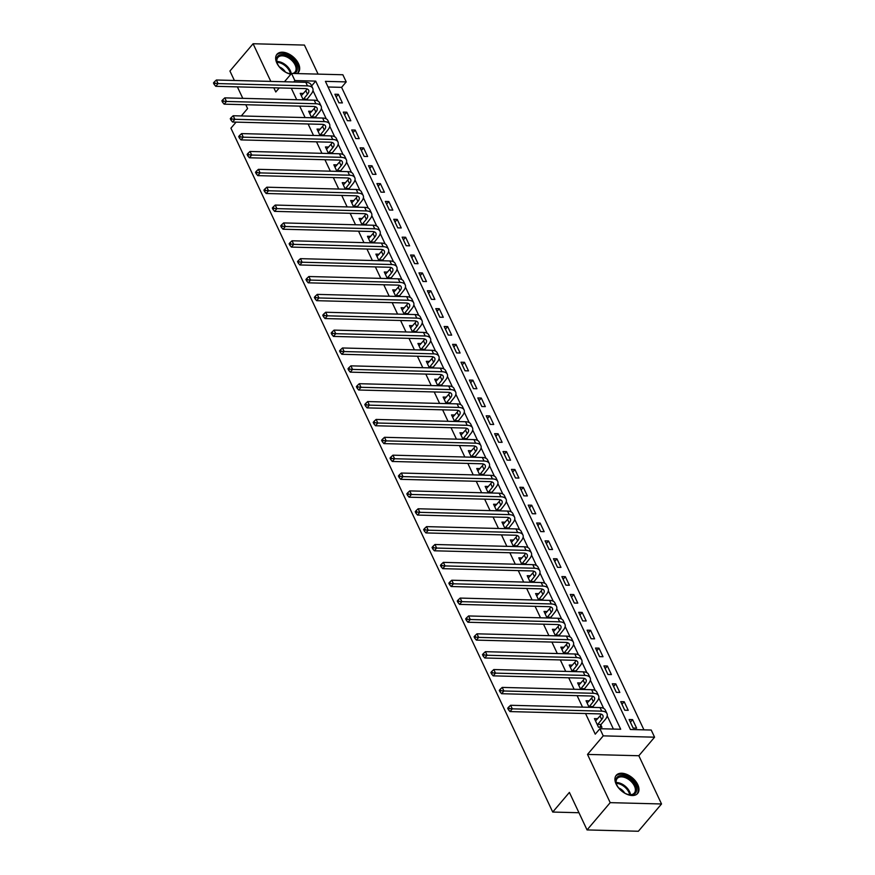 <?xml version="1.0" encoding="UTF-8"?>
<svg xmlns="http://www.w3.org/2000/svg" width="875" height="875" viewBox="0 0 875 875"><rect width="100%" height="100%" fill="white"/><g stroke="black" fill="none" stroke-linecap="round" stroke-linejoin="round"><path stroke-width="1.31" d="M637.777 784.645A14.033 8.498 40.3 0 0 627.091 774.528A14.033 8.498 40.3 0 0 616.263 775.294A14.033 8.498 40.3 0 0 616.131 784.098A14.033 8.498 40.3 0 0 626.817 794.227A14.033 8.498 40.3 0 0 637.656 793.45A14.033 8.498 40.3 0 0 637.777 784.645M296.986 73.577A14.033 8.498 40.3 0 0 298.364 72.428A14.033 8.498 40.3 0 0 298.484 63.623A14.033 8.498 40.3 0 0 287.809 53.495A14.033 8.498 40.3 0 0 276.97 54.272A14.033 8.498 40.3 0 0 276.85 63.066A14.033 8.498 40.3 0 0 290.839 74.255M651.219 730.034L654.577 737.188L603.247 735.864L599.889 728.722L620.692 729.247L315.7 81.112L294.897 80.577L291.528 73.434L342.858 74.758L346.227 81.9L325.412 81.364L630.405 729.498L651.219 730.034M638.838 755.738L587.508 754.414L610.203 802.648L587.048 829.927L638.378 831.25L661.533 803.972L638.838 755.738L654.577 737.188M318.084 74.113L304.423 45.073L253.094 43.75L270.812 81.408M643.934 729.848L341.6 87.358L346.227 81.9M610.203 802.648L661.533 803.972M234.38 80.467L229.939 71.028L253.094 43.75M341.6 87.358L328.07 87.008M334.895 94.237L338.931 102.823L342.398 102.911L338.363 94.336L334.895 94.237M343.306 112.109L347.342 120.684L350.809 120.772L346.773 112.197L343.306 112.109M351.717 129.97L355.742 138.545L359.22 138.633L355.184 130.058L351.717 129.97M360.117 147.842L364.153 156.417L367.62 156.505L363.584 147.93L360.117 147.842M368.528 165.703L372.564 174.278L376.031 174.366L371.995 165.791L368.528 165.703M376.928 183.564L380.964 192.139L384.431 192.227L380.395 183.652L376.928 183.564M385.339 201.436L389.375 210.011L392.842 210.098L388.806 201.523L385.339 201.436M393.75 219.297L397.775 227.872L401.253 227.959L397.217 219.384L393.75 219.297M402.15 237.158L406.186 245.733L409.653 245.831L405.617 237.256L402.15 237.158M410.561 255.03L414.597 263.605L418.064 263.692L414.028 255.117L410.561 255.03M418.961 272.891L422.997 281.466L426.464 281.553L422.428 272.978L418.961 272.891M427.372 290.752L431.408 299.327L434.875 299.425L430.839 290.85L427.372 290.752M435.783 308.623L439.808 317.198L443.286 317.286L439.25 308.711L435.783 308.623M444.183 326.484L448.219 335.059L451.686 335.147L447.65 326.572L444.183 326.484M452.594 344.356L456.63 352.931L460.097 353.019L456.061 344.444L452.594 344.356M460.994 362.217L465.03 370.792L468.497 370.88L464.461 362.305L460.994 362.217M469.405 380.078L473.441 388.653L476.908 388.741L472.872 380.166L469.405 380.078M477.816 397.95L481.841 406.525L485.319 406.613L481.283 398.038L477.816 397.95M486.216 415.811L490.252 424.386L493.719 424.473L489.683 415.898L486.216 415.811M494.627 433.672L498.663 442.247L502.13 442.334L498.094 433.759L494.627 433.672M503.027 451.544L507.062 460.119L510.53 460.206L506.494 451.631L503.027 451.544M511.438 469.405L515.473 477.98L518.941 478.067L514.905 469.492L511.438 469.405M519.848 487.266L523.873 495.841L527.352 495.939L523.316 487.364L519.848 487.266M528.248 505.137L532.284 513.712L535.752 513.8L531.716 505.225L528.248 505.137M536.659 522.998L540.695 531.573L544.163 531.661L540.127 523.086L536.659 522.998M545.059 540.859L549.095 549.434L552.562 549.533L548.527 540.958L545.059 540.859M553.47 558.731L557.506 567.306L560.973 567.394L556.938 558.819L553.47 558.731M561.881 576.592L565.906 585.167L569.384 585.255L565.348 576.68L561.881 576.592M570.281 594.464L574.317 603.039L577.784 603.127L573.748 594.552L570.281 594.464M578.692 612.325L582.728 620.9L586.195 620.987L582.159 612.412L578.692 612.325M587.092 630.186L591.128 638.761L594.595 638.848L590.559 630.273L587.092 630.186M595.503 648.058L599.539 656.633L603.006 656.72L598.97 648.145L595.503 648.058M603.914 665.919L607.939 674.494L611.417 674.581L607.381 666.006L603.914 665.919M612.314 683.78L616.35 692.355L619.817 692.453L615.781 683.867L612.314 683.78M620.725 701.652L624.761 710.227L628.228 710.314L624.192 701.739L620.725 701.652M629.125 719.513L633.161 728.087L636.628 728.175L632.592 719.6L629.125 719.513M291.309 88.255L296.702 99.717M299.709 106.116L305.112 117.589M308.12 123.977L313.512 135.45M316.52 141.848L321.923 153.311M324.931 159.709L330.334 171.183M333.342 177.57L338.734 189.044M341.742 195.442L347.145 206.916M350.153 213.303L355.545 224.777M358.553 231.175L363.956 242.638M366.964 249.036L372.367 260.509M375.375 266.897L380.767 278.37M383.775 284.769L389.178 296.231M392.186 302.63L397.578 314.103M400.586 320.491L405.989 331.964M408.997 338.363L414.4 349.825M417.408 356.223L422.8 367.697M425.808 374.084L431.211 385.558M434.219 391.956L439.611 403.419M442.619 409.817L448.022 421.291M451.03 427.689L456.433 439.152M459.441 445.55L464.833 457.023M467.841 463.411L473.244 474.884M476.252 481.283L481.644 492.745M484.652 499.144L490.055 510.617M493.062 517.005L498.466 528.478M501.473 534.877L506.866 546.339M509.873 552.738L515.277 564.211M518.284 570.598L523.677 582.072M526.684 588.47L532.087 599.933M535.095 606.331L540.498 617.805M543.506 624.192L548.898 635.666M551.906 642.064L557.309 653.538M560.317 659.925L565.709 671.398M568.717 677.797L574.12 689.259M577.128 695.658L582.531 707.131M585.539 713.519L595.252 734.169L599.889 728.722M613.408 729.061L607.195 715.848M603.684 708.411L598.784 697.987M595.284 690.539L590.373 680.127M586.873 672.678L581.973 662.255M578.462 654.806L573.562 644.394M570.062 636.945L565.163 626.533M561.652 619.084L556.752 608.661M553.252 601.212L548.341 590.8M544.841 583.352L539.941 572.939M536.43 565.491L531.53 555.067M528.03 547.619L523.13 537.206M519.619 529.758L514.719 519.345M511.219 511.897L506.308 501.473M502.808 494.025L497.908 483.613M494.397 476.164L489.497 465.741M485.997 458.303L481.097 447.88M477.586 440.431L472.686 430.019M469.186 422.57L464.275 412.147M460.775 404.698L455.875 394.286M452.364 386.838L447.464 376.425M443.964 368.977L439.064 358.553M435.553 351.105L430.653 340.692M427.153 333.244L422.242 322.831M418.742 315.383L413.842 304.959M410.331 297.511L405.431 287.098M401.931 279.65L397.031 269.238M393.52 261.789L388.62 251.366M385.12 243.917L380.209 233.505M376.709 226.056L371.809 215.633M368.298 208.184L363.398 197.772M359.898 190.323L354.998 179.911M351.488 172.463L346.587 162.039M343.088 154.591L338.177 144.178M334.677 136.73L329.777 126.317M326.266 118.869L321.366 108.445M317.866 100.997L312.966 90.584M303.45 93.439L300.213 93.352L303.297 99.892M311.85 111.3L308.623 111.213L311.697 117.753M320.261 129.161L317.034 129.084L320.108 135.625M328.661 147.033L325.434 146.945L328.508 153.486M337.072 164.894L333.845 164.806L336.919 171.347M345.483 182.755L342.245 182.678L345.33 189.219M353.883 200.627L350.656 200.539L353.73 207.08M362.294 218.487L359.067 218.4L362.141 224.941M370.694 236.348L367.467 236.272L370.541 242.812M379.105 254.22L375.878 254.133L378.952 260.673M387.516 272.081L384.278 272.005L387.363 278.534M395.916 289.953L392.689 289.866L395.762 296.406M404.327 307.814L401.1 307.727L404.173 314.267M412.727 325.675L409.5 325.598L412.573 332.139M421.138 343.547L417.911 343.459L420.984 350M429.548 361.408L426.311 361.32L429.395 367.861M437.948 379.269L434.722 379.192L437.795 385.733M446.359 397.141L443.133 397.053L446.206 403.594M454.759 415.002L451.533 414.914L454.606 421.455M463.17 432.863L459.944 432.786L463.017 439.327M471.581 450.734L468.344 450.647L471.428 457.188M479.981 468.595L476.755 468.519L479.828 475.048M488.392 486.456L485.166 486.38L488.239 492.92M496.792 504.328L493.566 504.241L496.639 510.781M505.203 522.189L501.977 522.113L505.05 528.642M513.614 540.061L510.377 539.973L513.461 546.514M522.014 557.922L518.788 557.834L521.861 564.375M530.425 575.783L527.198 575.706L530.272 582.247M538.825 593.655L535.598 593.567L538.672 600.108M547.236 611.516L544.009 611.428L547.083 617.969M555.647 629.377L552.409 629.3L555.494 635.841M564.047 647.248L560.82 647.161L563.894 653.702M572.458 665.109L569.231 665.022L572.305 671.562M580.858 682.97L577.631 682.894L580.705 689.434M589.269 700.842L586.042 700.755L589.116 707.295M597.68 718.703L594.442 718.627L598.478 727.202L601.945 727.289L600.852 724.959M587.048 829.927L569.395 792.411L552.727 812.055L578.955 812.733M552.727 812.055L230.923 128.188L236.064 122.128M587.508 754.414L603.247 735.864M293.694 81.998L294.897 80.577M273.82 87.806L275.789 91.984L279.223 87.938M284.462 81.758L291.528 73.434M241.314 115.948L247.592 108.544L245.798 104.727M242.78 98.339L237.387 86.866M311.62 85.925L315.7 81.112M336.164 96.928L338.363 94.336M630.394 722.203L632.592 719.6M621.983 704.331L624.192 701.739M613.583 686.47L615.781 683.867M605.172 668.609L607.381 666.006M596.772 650.738L598.97 648.145M588.361 632.877L590.559 630.273M579.95 615.016L582.159 612.412M571.55 597.144L573.748 594.552M563.139 579.283L565.348 576.68M554.739 561.411L556.938 558.819M546.328 543.55L548.527 540.958M537.917 525.689L540.127 523.086M529.517 507.817L531.716 505.225M521.106 489.956L523.316 487.364M512.706 472.095L514.905 469.492M504.295 454.223L506.494 451.631M495.884 436.362L498.094 433.759M487.484 418.502L489.683 415.898M479.073 400.63L481.283 398.038M470.673 382.769L472.872 380.166M462.262 364.897L464.461 362.305M453.852 347.036L456.061 344.444M445.452 329.175L447.65 326.572M437.041 311.303L439.25 308.711M428.641 293.442L430.839 290.85M420.23 275.581L422.428 272.978M411.819 257.709L414.028 255.117M403.419 239.848L405.617 237.256M395.008 221.988L397.217 219.384M386.608 204.116L388.806 201.523M378.197 186.255L380.395 183.652M369.786 168.394L371.995 165.791M361.386 150.522L363.584 147.93M352.975 132.661L355.184 130.058M344.575 114.789L346.773 112.197M303.155 99.597L307.475 94.237A8.991 4.298 154.8 0 0 308.678 90.234A8.991 4.298 154.8 0 0 305.167 88.605L215.753 86.308L214.145 84.372L215.064 83.278L214.397 81.856L213.467 82.939L214.145 84.372M301.317 95.681L305.791 90.672A8.991 4.298 154.8 0 0 306.928 88.878M214.397 81.856L216.388 80.008L218.072 83.584L307.486 85.881A13.486 6.453 -25.2 0 1 312.747 88.32A13.486 6.453 -25.2 0 1 310.942 94.336L306.512 99.969M216.388 80.008L305.802 82.305A13.486 6.453 -25.2 0 1 311.062 84.744L312.747 88.32M215.064 83.278L218.072 83.584L215.753 86.308M303.352 99.105L306.819 99.192M311.566 117.458L315.875 112.109A8.991 4.298 154.8 0 0 317.078 108.095A8.991 4.298 154.8 0 0 313.578 106.477L224.164 104.169L222.545 102.233L223.475 101.15L222.797 99.717L221.878 100.811L222.545 102.233M309.717 113.553L314.202 108.533A8.991 4.298 154.8 0 0 315.328 106.739M222.797 99.717L224.798 97.869L226.472 101.445L315.886 103.742A13.486 6.453 -25.2 0 1 321.147 106.181A13.486 6.453 -25.2 0 1 319.353 112.197L314.913 117.841M224.798 97.869L314.212 100.177A13.486 6.453 -25.2 0 1 319.462 102.616L321.147 106.181M223.475 101.15L226.472 101.445L224.164 104.169M311.752 116.966L315.219 117.064M319.966 135.33L324.286 129.97A8.991 4.298 154.8 0 0 325.489 125.967A8.991 4.298 154.8 0 0 321.978 124.338L232.564 122.041L230.956 120.105L231.875 119.011L231.208 117.578L230.278 118.672L230.956 120.105M318.128 131.414L322.602 126.394A8.991 4.298 154.8 0 0 323.739 124.611M231.208 117.578L233.198 115.741L234.883 119.306L324.297 121.614A13.486 6.453 -25.2 0 1 329.558 124.053A13.486 6.453 -25.2 0 1 327.753 130.058L323.323 135.702M233.198 115.741L322.612 118.038A13.486 6.453 -25.2 0 1 327.873 120.477L329.558 124.053M231.875 119.011L234.883 119.306L232.564 122.041M320.163 134.838L323.63 134.925M328.377 153.191L332.697 147.831A8.991 4.298 154.8 0 0 333.889 143.828A8.991 4.298 154.8 0 0 330.389 142.198L240.975 139.902L239.356 137.966L240.286 136.872L239.619 135.45L238.689 136.533L239.356 137.966M326.528 149.275L331.012 144.266A8.991 4.298 154.8 0 0 332.139 142.472M239.619 135.45L241.609 133.602L243.294 137.178L332.708 139.475A13.486 6.453 -25.2 0 1 337.958 141.914A13.486 6.453 -25.2 0 1 336.164 147.93L331.723 153.573M241.609 133.602L331.023 135.898A13.486 6.453 -25.2 0 1 336.284 138.338L337.958 141.914M240.286 136.872L243.294 137.178L240.975 139.902M328.562 152.698L332.03 152.786M336.777 171.052L341.097 165.703A8.991 4.298 154.8 0 0 342.3 161.689A8.991 4.298 154.8 0 0 338.789 160.07L249.386 157.773L247.767 155.827L248.697 154.744L248.019 153.311L247.1 154.405L247.767 155.827M334.939 167.147L339.423 162.127A8.991 4.298 154.8 0 0 340.55 160.333M248.019 153.311L250.009 151.462L251.694 155.039L341.108 157.336A13.486 6.453 -25.2 0 1 346.369 159.775A13.486 6.453 -25.2 0 1 344.564 165.791L340.134 171.434M250.009 151.462L339.423 153.77A13.486 6.453 -25.2 0 1 344.684 156.209L346.369 159.775M248.697 154.744L251.694 155.039L249.386 157.773M336.973 170.559L340.441 170.658M291.178 73.85A12.141 7.35 -139.7 0 1 289.308 73.577A12.141 7.35 -139.7 0 1 286.18 72.45A12.141 7.35 -139.7 0 1 282.68 70.241M281.673 69.388A12.141 7.35 -139.7 0 1 277.298 63.383A12.141 7.35 -139.7 0 1 287.678 55.989A12.141 7.35 -139.7 0 1 296.734 65.516A12.141 7.35 -139.7 0 1 294.055 73.5M292.72 73.467A11.244 6.803 40.3 0 0 295.028 72.034A11.244 6.803 40.3 0 0 287.153 57.138A11.244 6.803 40.3 0 0 277.889 57.488A11.244 6.803 40.3 0 0 277.43 63.7M285.447 72.078A8.006 4.845 40.3 0 0 280.197 67.298A8.006 4.845 40.3 0 0 279.409 66.959M297.664 73.106A13.934 8.444 40.3 0 0 287.788 54.764A13.934 8.444 40.3 0 0 276.413 55.07M288.98 73.5A11.244 6.803 40.3 0 0 291.32 73.686M620.966 790.42A12.141 7.35 -139.7 0 1 616.853 785.006A12.141 7.35 -139.7 0 1 616.591 784.416A12.141 7.35 -139.7 0 1 621.961 775.611A12.141 7.35 -139.7 0 1 635.578 785.487A12.141 7.35 -139.7 0 1 628.6 794.609A12.141 7.35 -139.7 0 1 621.972 791.273M628.272 794.522A11.244 6.803 40.3 0 0 634.32 793.067A11.244 6.803 40.3 0 0 634.419 786.012A11.244 6.803 40.3 0 0 625.866 777.897A11.244 6.803 40.3 0 0 617.181 778.52A11.244 6.803 40.3 0 0 616.722 784.722M636.945 794.128A13.934 8.444 40.3 0 0 636.967 785.52A13.934 8.444 40.3 0 0 626.478 775.512A13.934 8.444 40.3 0 0 615.694 776.103M624.728 793.1A8.006 4.845 40.3 0 0 618.702 787.981M345.188 188.923L349.508 183.564A8.991 4.298 154.8 0 0 350.711 179.561A8.991 4.298 154.8 0 0 347.2 177.931L257.786 175.634L256.178 173.698L257.097 172.605L256.43 171.172L255.5 172.266L256.178 173.698M343.35 185.008L347.823 179.998A8.991 4.298 154.8 0 0 348.961 178.205M256.43 171.172L258.42 169.334L260.105 172.9L349.519 175.208A13.486 6.453 -25.2 0 1 354.78 177.647A13.486 6.453 -25.2 0 1 352.975 183.652L348.545 189.295M258.42 169.334L347.834 171.631A13.486 6.453 -25.2 0 1 353.095 174.07L354.78 177.647M257.097 172.605L260.105 172.9L257.786 175.634M345.384 188.431L348.852 188.519M353.598 206.784L357.908 201.436A8.991 4.298 154.8 0 0 359.111 197.422A8.991 4.298 154.8 0 0 355.611 195.792L266.197 193.495L264.578 191.559L265.508 190.466L264.83 189.044L263.911 190.138L264.578 191.559M351.75 202.869L356.234 197.859A8.991 4.298 154.8 0 0 357.361 196.066M264.83 189.044L266.831 187.195L268.505 190.772L357.919 193.069A13.486 6.453 -25.2 0 1 363.18 195.508A13.486 6.453 -25.2 0 1 361.386 201.523L356.945 207.167M266.831 187.195L356.245 189.492A13.486 6.453 -25.2 0 1 361.495 191.931L363.18 195.508M265.508 190.466L268.505 190.772L266.197 193.495M353.784 206.292L357.252 206.38M361.998 224.645L366.319 219.297A8.991 4.298 154.8 0 0 367.522 215.294A8.991 4.298 154.8 0 0 364.011 213.664L274.597 211.367L272.989 209.431L273.908 208.337L273.241 206.905L272.311 207.998L272.989 209.431M360.161 220.741L364.634 215.72A8.991 4.298 154.8 0 0 365.772 213.927M273.241 206.905L275.231 205.067L276.916 208.633L366.33 210.93A13.486 6.453 -25.2 0 1 371.591 213.38A13.486 6.453 -25.2 0 1 369.786 219.384L365.356 225.028M275.231 205.067L364.645 207.364A13.486 6.453 -25.2 0 1 369.906 209.803L371.591 213.38M273.908 208.337L276.916 208.633L274.597 211.367M362.195 224.164L365.662 224.252M370.409 242.517L374.73 237.158A8.991 4.298 154.8 0 0 375.922 233.155A8.991 4.298 154.8 0 0 372.422 231.525L283.008 229.228L281.389 227.292L282.319 226.198L281.652 224.766L280.722 225.859L281.389 227.292M368.561 238.602L373.045 233.592A8.991 4.298 154.8 0 0 374.172 231.798M281.652 224.766L283.642 222.928L285.327 226.505L374.741 228.802A13.486 6.453 -25.2 0 1 379.991 231.241A13.486 6.453 -25.2 0 1 378.197 237.245L373.756 242.889M283.642 222.928L373.056 225.225A13.486 6.453 -25.2 0 1 378.317 227.664L379.991 231.241M282.319 226.198L285.327 226.505L283.008 229.228M370.595 242.025L374.062 242.113M378.809 260.378L383.13 255.03A8.991 4.298 154.8 0 0 384.333 251.016A8.991 4.298 154.8 0 0 380.822 249.386L291.419 247.089L289.8 245.153L290.73 244.07L290.052 242.638L289.133 243.731L289.8 245.153M376.972 256.462L381.456 251.453A8.991 4.298 154.8 0 0 382.583 249.659M290.052 242.638L292.042 240.789L293.727 244.366L383.141 246.663A13.486 6.453 -25.2 0 1 388.402 249.102A13.486 6.453 -25.2 0 1 386.597 255.117L382.167 260.761M292.042 240.789L381.456 243.086A13.486 6.453 -25.2 0 1 386.717 245.536L388.402 249.102M290.73 244.07L293.727 244.366L291.419 247.089M379.006 259.886L382.473 259.973M387.22 278.239L391.541 272.891A8.991 4.298 154.8 0 0 392.744 268.887A8.991 4.298 154.8 0 0 389.233 267.258L299.819 264.961L298.211 263.025L299.13 261.931L298.462 260.498L297.533 261.592L298.211 263.025M385.383 274.334L389.856 269.314A8.991 4.298 154.8 0 0 390.994 267.52M298.462 260.498L300.453 258.661L302.137 262.227L391.552 264.523A13.486 6.453 -25.2 0 1 396.812 266.973A13.486 6.453 -25.2 0 1 395.008 272.978L390.578 278.622M300.453 258.661L389.867 260.958A13.486 6.453 -25.2 0 1 395.128 263.397L396.812 266.973M299.13 261.931L302.137 262.227L299.819 264.961M387.417 277.758L390.884 277.845M395.631 296.111L399.941 290.752A8.991 4.298 154.8 0 0 401.144 286.748A8.991 4.298 154.8 0 0 397.644 285.119L308.23 282.822L306.611 280.886L307.541 279.792L306.863 278.37L305.944 279.453L306.611 280.886M393.783 292.195L398.267 287.186A8.991 4.298 154.8 0 0 399.394 285.392M306.863 278.37L308.864 276.522L310.538 280.098L399.952 282.395A13.486 6.453 -25.2 0 1 405.213 284.834A13.486 6.453 -25.2 0 1 403.419 290.85L398.978 296.483M308.864 276.522L398.278 278.819A13.486 6.453 -25.2 0 1 403.528 281.258L405.213 284.834M307.541 279.792L310.538 280.098L308.23 282.822M395.817 295.619L399.284 295.706M404.031 313.972L408.352 308.623A8.991 4.298 154.8 0 0 409.555 304.609A8.991 4.298 154.8 0 0 406.044 302.991L316.63 300.683L315.022 298.747L315.941 297.664L315.273 296.231L314.344 297.325L315.022 298.747M402.194 310.056L406.667 305.047A8.991 4.298 154.8 0 0 407.805 303.253M315.273 296.231L317.264 294.383L318.948 297.959L408.363 300.256A13.486 6.453 -25.2 0 1 413.623 302.695A13.486 6.453 -25.2 0 1 411.819 308.711L407.389 314.355M317.264 294.383L406.678 296.68A13.486 6.453 -25.2 0 1 411.939 299.13L413.623 302.695M315.941 297.664L318.948 297.959L316.63 300.683M404.228 313.48L407.695 313.567M412.442 331.844L416.763 326.484A8.991 4.298 154.8 0 0 417.955 322.481A8.991 4.298 154.8 0 0 414.455 320.852L325.041 318.555L323.422 316.619L324.352 315.525L323.684 314.092L322.755 315.186L323.422 316.619M410.594 327.928L415.078 322.908A8.991 4.298 154.8 0 0 416.205 321.114M323.684 314.092L325.675 312.255L327.359 315.82L416.773 318.117A13.486 6.453 -25.2 0 1 422.023 320.567A13.486 6.453 -25.2 0 1 420.23 326.572L415.789 332.216M325.675 312.255L415.089 314.552A13.486 6.453 -25.2 0 1 420.35 316.991L422.023 320.567M324.352 315.525L327.359 315.82L325.041 318.555M412.628 331.352L416.095 331.439M420.842 349.705L425.163 344.345A8.991 4.298 154.8 0 0 426.366 340.342A8.991 4.298 154.8 0 0 422.855 338.713L333.452 336.416L331.833 334.48L332.762 333.386L332.084 331.964L331.166 333.047L331.833 334.48M419.005 345.789L423.489 340.78A8.991 4.298 154.8 0 0 424.616 338.986M332.084 331.964L334.075 330.116L335.759 333.692L425.173 335.989A13.486 6.453 -25.2 0 1 430.434 338.428A13.486 6.453 -25.2 0 1 428.63 344.444L424.2 350.077M334.075 330.116L423.489 332.413A13.486 6.453 -25.2 0 1 428.75 334.852L430.434 338.428M332.762 333.386L335.759 333.692L333.452 336.416M421.039 349.212L424.506 349.3M429.253 367.566L433.573 362.217A8.991 4.298 154.8 0 0 434.777 358.203A8.991 4.298 154.8 0 0 431.266 356.584L341.852 354.288L340.244 352.341L341.163 351.258L340.495 349.825L339.566 350.919L340.244 352.341M427.416 363.661L431.889 358.641A8.991 4.298 154.8 0 0 433.027 356.847M340.495 349.825L342.486 347.977L344.17 351.553L433.584 353.85A13.486 6.453 -25.2 0 1 438.845 356.289A13.486 6.453 -25.2 0 1 437.041 362.305L432.611 367.948M342.486 347.977L431.9 350.284A13.486 6.453 -25.2 0 1 437.161 352.723L438.845 356.289M341.163 351.258L344.17 351.553L341.852 354.288M429.45 367.073L432.917 367.172M437.664 385.438L441.973 380.078A8.991 4.298 154.8 0 0 443.177 376.075A8.991 4.298 154.8 0 0 439.677 374.445L350.262 372.148L348.644 370.213L349.573 369.119L348.895 367.686L347.977 368.78L348.644 370.213M435.816 381.522L440.3 376.502A8.991 4.298 154.8 0 0 441.427 374.719M348.895 367.686L350.897 365.848L352.57 369.414L441.984 371.722A13.486 6.453 -25.2 0 1 447.245 374.161A13.486 6.453 -25.2 0 1 445.452 380.166L441.011 385.809M350.897 365.848L440.311 368.145A13.486 6.453 -25.2 0 1 445.561 370.584L447.245 374.161M349.573 369.119L352.57 369.414L350.262 372.148M437.85 384.945L441.317 385.033M446.064 403.298L450.384 397.95A8.991 4.298 154.8 0 0 451.587 393.936A8.991 4.298 154.8 0 0 448.077 392.306L358.663 390.009L357.055 388.073L357.973 386.98L357.306 385.558L356.377 386.641L357.055 388.073M444.227 399.383L448.7 394.373A8.991 4.298 154.8 0 0 449.837 392.58M357.306 385.558L359.297 383.709L360.981 387.286L450.395 389.583A13.486 6.453 -25.2 0 1 455.656 392.022A13.486 6.453 -25.2 0 1 453.852 398.038L449.422 403.681M359.297 383.709L448.711 386.006A13.486 6.453 -25.2 0 1 453.972 388.445L455.656 392.022M357.973 386.98L360.981 387.286L358.663 390.009M446.261 402.806L449.728 402.894M454.475 421.159L458.795 415.811A8.991 4.298 154.8 0 0 459.988 411.808A8.991 4.298 154.8 0 0 456.488 410.178L367.073 407.881L365.455 405.945L366.384 404.852L365.717 403.419L364.787 404.512L365.455 405.945M452.627 417.255L457.111 412.234A8.991 4.298 154.8 0 0 458.237 410.441M365.717 403.419L367.708 401.57L369.392 405.147L458.806 407.444A13.486 6.453 -25.2 0 1 464.056 409.883A13.486 6.453 -25.2 0 1 462.262 415.898L457.822 421.542M367.708 401.57L457.122 403.878A13.486 6.453 -25.2 0 1 462.383 406.317L464.056 409.883M366.384 404.852L369.392 405.147L367.073 407.881M454.661 420.667L458.128 420.766M462.875 439.031L467.195 433.672A8.991 4.298 154.8 0 0 468.398 429.669A8.991 4.298 154.8 0 0 464.888 428.039L375.484 425.742L373.866 423.806L374.795 422.713L374.117 421.28L373.198 422.373L373.866 423.806M461.037 435.116L465.522 430.106A8.991 4.298 154.8 0 0 466.648 428.312M374.117 421.28L376.108 419.442L377.792 423.019L467.206 425.316A13.486 6.453 -25.2 0 1 472.467 427.755A13.486 6.453 -25.2 0 1 470.662 433.759L466.233 439.403M376.108 419.442L465.522 421.739A13.486 6.453 -25.2 0 1 470.783 424.178L472.467 427.755M374.795 422.713L377.792 423.019L375.484 425.742M463.072 438.539L466.539 438.627M471.286 456.892L475.606 451.544A8.991 4.298 154.8 0 0 476.809 447.53A8.991 4.298 154.8 0 0 473.298 445.9L383.884 443.603L382.277 441.667L383.195 440.573L382.528 439.152L381.598 440.245L382.277 441.667M469.448 452.977L473.922 447.967A8.991 4.298 154.8 0 0 475.059 446.173M382.528 439.152L384.519 437.303L386.203 440.88L475.617 443.177A13.486 6.453 -25.2 0 1 480.878 445.616A13.486 6.453 -25.2 0 1 479.073 451.631L474.644 457.275M384.519 437.303L473.933 439.6A13.486 6.453 -25.2 0 1 479.194 442.05L480.878 445.616M383.195 440.573L386.203 440.88L383.884 443.603M471.483 456.4L474.95 456.488M479.697 474.753L484.006 469.405A8.991 4.298 154.8 0 0 485.209 465.402A8.991 4.298 154.8 0 0 481.709 463.772L392.295 461.475L390.677 459.539L391.606 458.445L390.928 457.012L390.009 458.106L390.677 459.539M477.848 470.848L482.333 465.828A8.991 4.298 154.8 0 0 483.459 464.034M390.928 457.012L392.93 455.175L394.603 458.741L484.017 461.037A13.486 6.453 -25.2 0 1 489.278 463.488A13.486 6.453 -25.2 0 1 487.484 469.492L483.044 475.136M392.93 455.175L482.344 457.472A13.486 6.453 -25.2 0 1 487.594 459.911L489.278 463.488M391.606 458.445L394.603 458.741L392.295 461.475M479.883 474.272L483.35 474.359M488.097 492.625L492.417 487.266A8.991 4.298 154.8 0 0 493.62 483.262A8.991 4.298 154.8 0 0 490.109 481.633L400.695 479.336L399.087 477.4L400.006 476.306L399.339 474.884L398.409 475.967L399.087 477.4M486.259 488.709L490.733 483.7A8.991 4.298 154.8 0 0 491.87 481.906M399.339 474.884L401.33 473.036L403.014 476.613L492.428 478.909A13.486 6.453 -25.2 0 1 497.689 481.348A13.486 6.453 -25.2 0 1 495.884 487.353L491.455 492.997M401.33 473.036L490.744 475.333A13.486 6.453 -25.2 0 1 496.005 477.772L497.689 481.348M400.006 476.306L403.014 476.613L400.695 479.336M488.294 492.133L491.761 492.22M496.508 510.486L500.828 505.137A8.991 4.298 154.8 0 0 502.02 501.123A8.991 4.298 154.8 0 0 498.52 499.505L409.106 497.197L407.488 495.261L408.417 494.178L407.75 492.745L406.82 493.839L407.488 495.261M494.659 506.57L499.144 501.561A8.991 4.298 154.8 0 0 500.27 499.767M407.75 492.745L409.741 490.897L411.425 494.473L500.839 496.77A13.486 6.453 -25.2 0 1 506.089 499.209A13.486 6.453 -25.2 0 1 504.295 505.225L499.855 510.869M409.741 490.897L499.155 493.194A13.486 6.453 -25.2 0 1 504.416 495.644L506.089 499.209M408.417 494.178L411.425 494.473L409.106 497.197M496.694 509.994L500.161 510.081M504.908 528.347L509.228 522.998A8.991 4.298 154.8 0 0 510.431 518.995A8.991 4.298 154.8 0 0 506.92 517.366L417.517 515.069L415.898 513.133L416.828 512.039L416.15 510.606L415.231 511.7L415.898 513.133M503.07 524.442L507.555 519.422A8.991 4.298 154.8 0 0 508.681 517.628M416.15 510.606L418.141 508.769L419.825 512.334L509.239 514.631A13.486 6.453 -25.2 0 1 514.5 517.081A13.486 6.453 -25.2 0 1 512.695 523.086L508.266 528.73M418.141 508.769L507.555 511.066A13.486 6.453 -25.2 0 1 512.816 513.505L514.5 517.081M416.828 512.039L419.825 512.334L417.517 515.069M505.105 527.866L508.572 527.953M513.319 546.219L517.639 540.859A8.991 4.298 154.8 0 0 518.842 536.856A8.991 4.298 154.8 0 0 515.331 535.227L425.917 532.93L424.309 530.994L425.228 529.9L424.561 528.478L423.631 529.561L424.309 530.994M511.481 542.303L515.955 537.294A8.991 4.298 154.8 0 0 517.092 535.5M424.561 528.478L426.552 526.63L428.236 530.206L517.65 532.503A13.486 6.453 -25.2 0 1 522.911 534.942A13.486 6.453 -25.2 0 1 521.106 540.958L516.677 546.591M426.552 526.63L515.966 528.927A13.486 6.453 -25.2 0 1 521.227 531.366L522.911 534.942M425.228 529.9L428.236 530.206L425.917 532.93M513.516 545.727L516.983 545.814M521.73 564.08L526.039 558.731A8.991 4.298 154.8 0 0 527.242 554.717A8.991 4.298 154.8 0 0 523.742 553.098L434.328 550.791L432.709 548.855L433.639 547.772L432.961 546.339L432.042 547.433L432.709 548.855M519.881 560.164L524.366 555.155A8.991 4.298 154.8 0 0 525.492 553.361M432.961 546.339L434.963 544.491L436.636 548.067L526.05 550.364A13.486 6.453 -25.2 0 1 531.311 552.803A13.486 6.453 -25.2 0 1 529.517 558.819L525.077 564.463M434.963 544.491L524.377 546.788A13.486 6.453 -25.2 0 1 529.627 549.238L531.311 552.803M433.639 547.772L436.636 548.067L434.328 550.791M521.916 563.587L525.383 563.675M530.13 581.952L534.45 576.592A8.991 4.298 154.8 0 0 535.653 572.589A8.991 4.298 154.8 0 0 532.142 570.959L442.728 568.662L441.12 566.727L442.039 565.633L441.372 564.2L440.442 565.294L441.12 566.727M528.292 578.036L532.766 573.016A8.991 4.298 154.8 0 0 533.903 571.222M441.372 564.2L443.363 562.362L445.047 565.928L534.461 568.236A13.486 6.453 -25.2 0 1 539.722 570.675A13.486 6.453 -25.2 0 1 537.917 576.68L533.487 582.323M443.363 562.362L532.777 564.659A13.486 6.453 -25.2 0 1 538.038 567.098L539.722 570.675M442.039 565.633L445.047 565.928L442.728 568.662M530.327 581.459L533.794 581.547M538.541 599.812L542.861 594.453A8.991 4.298 154.8 0 0 544.053 590.45A8.991 4.298 154.8 0 0 540.553 588.82L451.139 586.523L449.52 584.587L450.45 583.494L449.783 582.072L448.853 583.155L449.52 584.587M536.692 595.897L541.177 590.888A8.991 4.298 154.8 0 0 542.303 589.094M449.783 582.072L451.773 580.223L453.458 583.8L542.872 586.097A13.486 6.453 -25.2 0 1 548.122 588.536A13.486 6.453 -25.2 0 1 546.328 594.552L541.888 600.184M451.773 580.223L541.188 582.52A13.486 6.453 -25.2 0 1 546.448 584.959L548.122 588.536M450.45 583.494L453.458 583.8L451.139 586.523M538.727 599.32L542.194 599.408M546.941 617.673L551.261 612.325A8.991 4.298 154.8 0 0 552.464 608.311A8.991 4.298 154.8 0 0 548.953 606.692L459.55 604.395L457.931 602.448L458.861 601.366L458.183 599.933L457.264 601.027L457.931 602.448M545.103 613.769L549.587 608.748A8.991 4.298 154.8 0 0 550.714 606.955M458.183 599.933L460.173 598.084L461.858 601.661L551.272 603.958A13.486 6.453 -25.2 0 1 556.533 606.397A13.486 6.453 -25.2 0 1 554.728 612.412L550.298 618.056M460.173 598.084L549.587 600.392A13.486 6.453 -25.2 0 1 554.848 602.831L556.533 606.397M458.861 601.366L461.858 601.661L459.55 604.395M547.138 617.181L550.605 617.28M555.352 635.545L559.672 630.186A8.991 4.298 154.8 0 0 560.875 626.183A8.991 4.298 154.8 0 0 557.364 624.553L467.95 622.256L466.342 620.32L467.261 619.227L466.594 617.794L465.664 618.888L466.342 620.32M553.514 631.63L557.988 626.62A8.991 4.298 154.8 0 0 559.125 624.827M466.594 617.794L468.584 615.956L470.269 619.522L559.683 621.83A13.486 6.453 -25.2 0 1 564.944 624.269A13.486 6.453 -25.2 0 1 563.139 630.273L558.709 635.917M468.584 615.956L557.998 618.253A13.486 6.453 -25.2 0 1 563.259 620.692L564.944 624.269M467.261 619.227L470.269 619.522L467.95 622.256M555.548 635.053L559.016 635.141M563.763 653.406L568.072 648.058A8.991 4.298 154.8 0 0 569.275 644.044A8.991 4.298 154.8 0 0 565.775 642.414L476.361 640.117L474.742 638.181L475.672 637.087L474.994 635.666L474.075 636.759L474.742 638.181M561.914 649.491L566.398 644.481A8.991 4.298 154.8 0 0 567.525 642.688M474.994 635.666L476.995 633.817L478.669 637.394L568.083 639.691A13.486 6.453 -25.2 0 1 573.344 642.13A13.486 6.453 -25.2 0 1 571.55 648.145L567.109 653.789M476.995 633.817L566.409 636.114A13.486 6.453 -25.2 0 1 571.659 638.553L573.344 642.13M475.672 637.087L478.669 637.394L476.361 640.117M563.948 652.914L567.416 653.002M572.163 671.267L576.483 665.919A8.991 4.298 154.8 0 0 577.686 661.916A8.991 4.298 154.8 0 0 574.175 660.286L484.761 657.989L483.153 656.053L484.072 654.959L483.405 653.527L482.475 654.62L483.153 656.053M570.325 667.362L574.798 662.342A8.991 4.298 154.8 0 0 575.936 660.548M483.405 653.527L485.395 651.689L487.08 655.255L576.494 657.552A13.486 6.453 -25.2 0 1 581.755 659.991A13.486 6.453 -25.2 0 1 579.95 666.006L575.52 671.65M485.395 651.689L574.809 653.986A13.486 6.453 -25.2 0 1 580.07 656.425L581.755 659.991M484.072 654.959L487.08 655.255L484.761 657.989M572.359 670.775L575.827 670.873M580.573 689.139L584.894 683.78A8.991 4.298 154.8 0 0 586.086 679.777A8.991 4.298 154.8 0 0 582.586 678.147L493.172 675.85L491.553 673.914L492.483 672.82L491.816 671.388L490.886 672.481L491.553 673.914M578.725 685.223L583.209 680.214A8.991 4.298 154.8 0 0 584.336 678.42M491.816 671.388L493.806 669.55L495.491 673.127L584.905 675.423A13.486 6.453 -25.2 0 1 590.155 677.862A13.486 6.453 -25.2 0 1 588.361 683.867L583.92 689.511M493.806 669.55L583.22 671.847A13.486 6.453 -25.2 0 1 588.481 674.286L590.155 677.862M492.483 672.82L495.491 673.127L493.172 675.85M580.759 688.647L584.227 688.734M588.973 707L593.294 701.652A8.991 4.298 154.8 0 0 594.497 697.638A8.991 4.298 154.8 0 0 590.986 696.008L501.583 693.711L499.964 691.775L500.894 690.681L500.216 689.259L499.297 690.353L499.964 691.775M587.136 703.084L591.62 698.075A8.991 4.298 154.8 0 0 592.747 696.281M500.216 689.259L502.206 687.411L503.891 690.987L593.305 693.284A13.486 6.453 -25.2 0 1 598.566 695.723A13.486 6.453 -25.2 0 1 596.761 701.739L592.331 707.383M502.206 687.411L591.62 689.708A13.486 6.453 -25.2 0 1 596.881 692.158L598.566 695.723M500.894 690.681L503.891 690.987L501.583 693.711M589.17 706.508L592.638 706.595M597.384 724.861L601.705 719.513A8.991 4.298 154.8 0 0 602.908 715.509A8.991 4.298 154.8 0 0 599.397 713.88L509.983 711.583L508.375 709.647L509.294 708.553L508.627 707.12L507.697 708.214L508.375 709.647M595.547 720.956L600.02 715.936A8.991 4.298 154.8 0 0 601.158 714.142M508.627 707.12L510.617 705.283L512.302 708.848L601.716 711.145A13.486 6.453 -25.2 0 1 606.977 713.595A13.486 6.453 -25.2 0 1 605.172 719.6L601.048 724.467L599.955 727.234M510.617 705.283L600.031 707.58A13.486 6.453 -25.2 0 1 605.292 710.019L606.977 713.595M509.294 708.553L512.302 708.848L509.983 711.583M597.581 724.38L601.048 724.467M305.791 90.672L307.475 94.237M305.802 82.305L307.486 85.881M314.202 108.533L315.875 112.109M314.212 100.177L315.886 103.742M322.602 126.394L324.286 129.97M322.612 118.038L324.297 121.614M331.012 144.266L332.697 147.831M331.023 135.898L332.708 139.475M339.423 162.127L341.097 165.703M339.423 153.77L341.108 157.336M276.883 61.523A11.244 6.803 -139.7 0 1 282.33 62.825A11.244 6.803 -139.7 0 1 291.222 73.697M290.38 73.686A10.872 6.584 40.3 0 0 281.848 63.612A10.872 6.584 40.3 0 0 277.025 62.355M616.164 782.545A11.244 6.803 -139.7 0 1 629.595 791.7A11.244 6.803 -139.7 0 1 630.514 794.719M629.672 794.708A10.872 6.584 40.3 0 0 628.852 792.236A10.872 6.584 40.3 0 0 616.317 783.377M347.823 179.998L349.508 183.564M347.834 171.631L349.519 175.208M356.234 197.859L357.908 201.436M356.245 189.492L357.919 193.069M364.634 215.72L366.319 219.297M364.645 207.364L366.33 210.93M373.045 233.592L374.73 237.158M373.056 225.225L374.741 228.802M381.456 251.453L383.13 255.03M381.456 243.086L383.141 246.663M389.856 269.314L391.541 272.891M389.867 260.958L391.552 264.523M398.267 287.186L399.941 290.752M398.278 278.819L399.952 282.395M406.667 305.047L408.352 308.623M406.678 296.68L408.363 300.256M415.078 322.908L416.763 326.484M415.089 314.552L416.773 318.117M423.489 340.78L425.163 344.345M423.489 332.413L425.173 335.989M431.889 358.641L433.573 362.217M431.9 350.284L433.584 353.85M440.3 376.502L441.973 380.078M440.311 368.145L441.984 371.722M448.7 394.373L450.384 397.95M448.711 386.006L450.395 389.583M457.111 412.234L458.795 415.811M457.122 403.878L458.806 407.444M465.522 430.106L467.195 433.672M465.522 421.739L467.206 425.316M473.922 447.967L475.606 451.544M473.933 439.6L475.617 443.177M482.333 465.828L484.006 469.405M482.344 457.472L484.017 461.037M490.733 483.7L492.417 487.266M490.744 475.333L492.428 478.909M499.144 501.561L500.828 505.137M499.155 493.194L500.839 496.77M507.555 519.422L509.228 522.998M507.555 511.066L509.239 514.631M515.955 537.294L517.639 540.859M515.966 528.927L517.65 532.503M524.366 555.155L526.039 558.731M524.377 546.788L526.05 550.364M532.766 573.016L534.45 576.592M532.777 564.659L534.461 568.236M541.177 590.888L542.861 594.453M541.188 582.52L542.872 586.097M549.587 608.748L551.261 612.325M549.587 600.392L551.272 603.958M557.988 626.62L559.672 630.186M557.998 618.253L559.683 621.83M566.398 644.481L568.072 648.058M566.409 636.114L568.083 639.691M574.798 662.342L576.483 665.919M574.809 653.986L576.494 657.552M583.209 680.214L584.894 683.78M583.22 671.847L584.905 675.423M591.62 698.075L593.294 701.652M591.62 689.708L593.305 693.284M600.02 715.936L601.705 719.513M600.031 707.58L601.716 711.145"/></g></svg>
